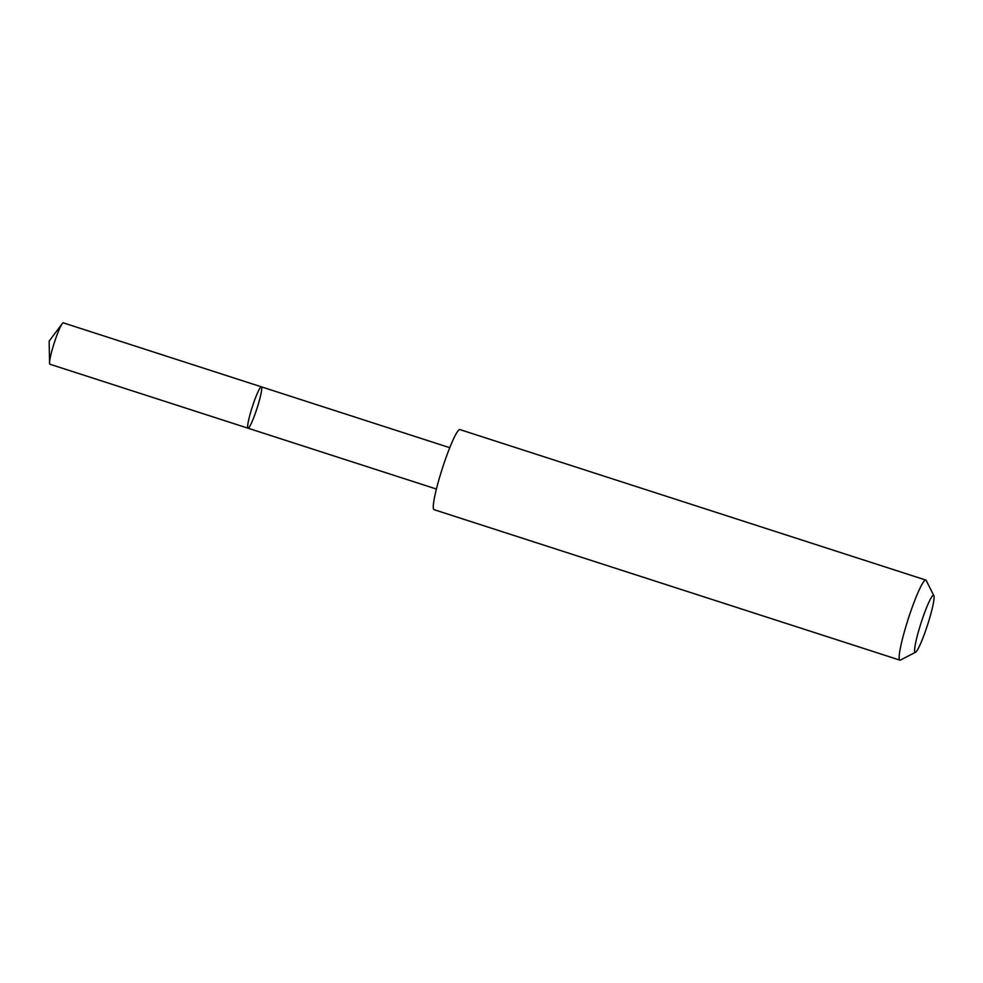 <?xml version="1.0" encoding="UTF-8"?>
<svg xmlns="http://www.w3.org/2000/svg" width="983" height="983" viewBox="0 0 983 983"><rect width="100%" height="100%" fill="white"/><g stroke="black" fill="none" stroke-linecap="round" stroke-linejoin="round"><path stroke-width="1.47" d="M257.915 405.451A21.737 2.458 -72.1 0 1 248.011 428.195A21.737 2.458 -72.1 0 1 252.348 406.765A21.737 2.458 -72.1 0 1 261.367 386.835A21.737 2.458 -72.1 0 1 257.915 405.451M63.317 322.854A21.737 2.458 107.9 0 0 62.248 323.665A21.737 2.458 107.9 0 0 53.401 345.623A21.737 2.458 107.9 0 0 49.555 362.96A21.737 2.458 107.9 0 0 49.949 364.238L248.011 428.195A21.737 2.458 -72.1 0 1 252.348 406.765A21.737 2.458 -72.1 0 1 261.367 386.835L63.317 322.854M933.85 595.637L926.219 580.486A42.072 4.768 107.9 0 0 925.789 580.068L459.897 429.583A42.072 4.768 107.9 0 0 440.716 473.634A42.072 4.768 107.9 0 0 434.031 509.661L899.924 660.146A42.072 4.768 107.9 0 0 900.526 660.048L915.566 652.22A29.932 3.391 107.9 0 0 927.571 624.856A29.932 3.391 107.9 0 0 933.85 595.637A29.932 3.391 107.9 0 0 919.891 626.663A29.932 3.391 107.9 0 0 915.566 652.22M925.789 580.068A42.072 4.768 107.9 0 0 906.609 624.107A42.072 4.768 107.9 0 0 899.924 660.146M436.403 489.043L49.949 364.238M62.248 323.665L49.15 341.126L49.555 362.96M449.759 447.695L261.367 386.835"/></g></svg>
